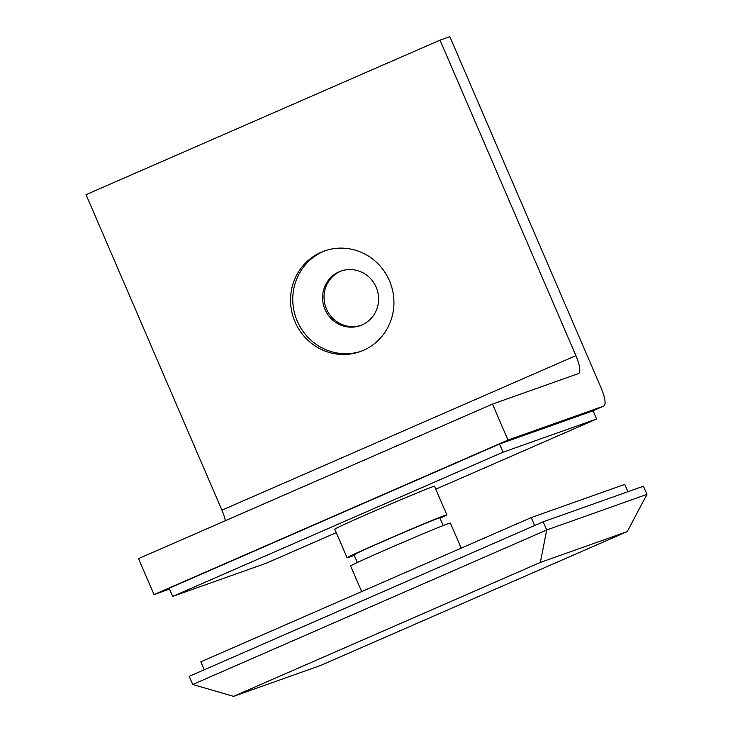 <?xml version="1.0" encoding="UTF-8"?>
<svg xmlns="http://www.w3.org/2000/svg" width="733" height="733" viewBox="0 0 733 733"><rect width="100%" height="100%" fill="white"/><g stroke="black" fill="none" stroke-linecap="round" stroke-linejoin="round"><path stroke-width="1.1" d="M646.955 494.39L643.437 486.217L543.19 521.795L546.717 529.968L646.955 494.39L627.237 531.59L540.358 562.422L233.58 696.35L320.458 665.518L627.237 531.59M233.58 696.35L192.733 684.503L189.215 676.33L543.19 521.795M192.733 684.503L546.717 529.968L540.358 562.422M361.213 351.235A53.408 51.493 70.5 0 1 297.268 321.127A53.408 51.493 70.5 0 1 325.498 250.594M325.031 309.509A28.926 27.891 70.5 0 1 340.918 271.082A28.926 27.891 70.5 0 1 376.157 287.18A28.926 27.891 70.5 0 1 360.269 325.608A28.926 27.891 70.5 0 1 325.031 309.509M341.642 270.834A28.926 27.891 -109.5 0 0 326.478 308.996A28.926 27.891 -109.5 0 0 360.984 325.342M389.434 280.702A53.408 51.493 70.5 0 1 360.105 351.638A53.408 51.493 70.5 0 1 295.042 321.915A53.408 51.493 70.5 0 1 324.371 250.979A53.408 51.493 70.5 0 1 389.434 280.702M169.515 589.085L154.012 594.591L507.987 440.057L492.503 404.085L578.493 373.573A17.803 4.719 -113.6 0 0 578.575 373.537A17.803 4.719 -113.6 0 0 575.9 355.642L440.02 40.132L449.824 36.65L601.197 388.133A17.803 4.719 66.4 0 1 603.864 406.027A17.803 4.719 66.4 0 1 603.781 406.055L507.987 440.057M154.012 594.591L138.519 558.619L492.503 404.085M225.343 520.723A17.803 4.719 66.4 0 0 221.925 510.177L575.9 355.642M440.02 40.132L86.045 194.666L221.925 510.177M461.185 548.156L450.355 523.014A54.297 0.98 156.7 0 0 448.468 523.545A54.297 0.98 156.7 0 0 393.429 546.47A54.297 0.98 156.7 0 0 350.612 565.968L361.662 591.604M534.632 525.534L531.214 517.58L200.833 661.817L204.26 669.76M627.934 491.715L624.773 484.385L531.214 517.58M354.241 555.257A54.297 0.98 -23.3 0 1 348.981 557.263A54.297 0.98 -23.3 0 1 347.094 557.795A54.297 0.98 -23.3 0 1 389.91 538.297A54.297 0.98 -23.3 0 1 444.949 515.372A54.297 0.98 -23.3 0 1 446.837 514.841A54.297 0.98 -23.3 0 1 440.084 518.286M347.094 557.795L334.77 529.18A54.297 0.98 -23.3 0 1 377.596 509.682A54.297 0.98 -23.3 0 1 432.626 486.758A54.297 0.98 -23.3 0 1 434.513 486.226L446.837 514.841M355.67 554.35A46.729 0.843 -23.3 0 1 354.048 554.799A46.729 0.843 -23.3 0 1 390.9 538.022A46.729 0.843 -23.3 0 1 438.261 518.286A46.729 0.843 -23.3 0 1 439.882 517.828L443.208 525.543M336.264 532.644L266.235 563.219L172.676 596.424L169.149 588.251L499.53 444.024L593.098 410.819L596.616 418.992L435.787 489.195M172.676 596.424L503.049 452.197L596.616 418.992M499.53 444.024L503.049 452.197M591.98 411.213L603.781 406.055M354.048 554.799L357.365 562.513M592.026 411.195L603.864 406.027"/></g></svg>
